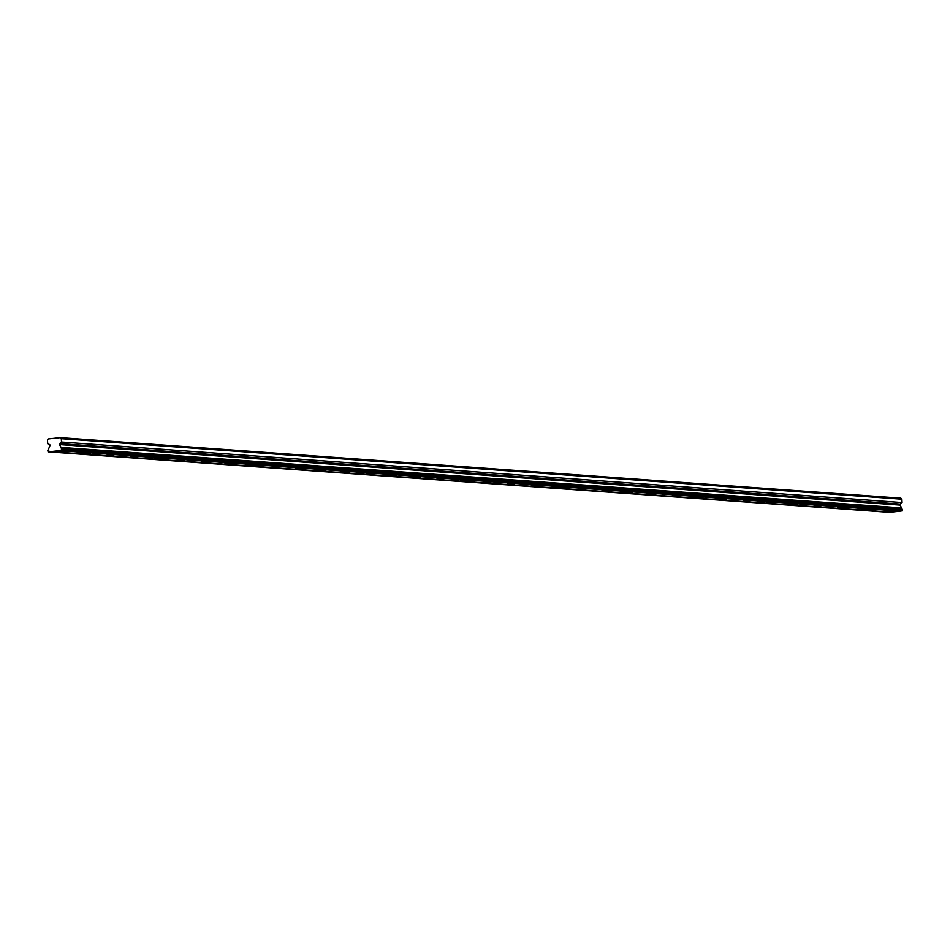 <?xml version="1.0" encoding="UTF-8"?>
<svg xmlns="http://www.w3.org/2000/svg" width="950" height="950" viewBox="0 0 950 950"><rect width="100%" height="100%" fill="white"/><g stroke="black" fill="none" stroke-linecap="round" stroke-linejoin="round"><path stroke-width="1.43" d="M61.869 448.768L902.429 509.307A1.484 1.235 94.1 0 1 901.633 507.906L900.03 505.091A0.724 0.606 -85.9 0 1 900.196 504.082L902.061 502.55L901.883 499.189L900.861 498.156L60.289 437.617L48.402 438.9L47.5 440.147L47.678 443.496L49.685 444.624A0.724 0.606 94.1 0 1 49.958 445.574L48.676 448.709A1.484 1.235 94.1 0 1 48.046 450.253L48.735 451.808A1.484 1.235 94.1 0 1 50.409 451.63L59.684 450.633A1.484 1.235 94.1 0 1 61.346 450.454L61.869 448.768A1.484 1.235 94.1 0 1 61.073 447.379L59.47 444.553A0.724 0.606 94.1 0 1 59.636 443.555L61.501 442.011L61.311 438.662L60.289 437.617M884.45 511.456L891.706 510.886L884.45 511.456M59.601 452.058L66.844 451.488L59.601 452.058M83.161 453.756L90.416 453.186L83.161 453.756M106.732 455.442L113.976 454.884L106.732 455.442M130.292 457.14L137.548 456.57L130.292 457.14M153.864 458.838L161.12 458.268L153.864 458.838M177.436 460.536L184.68 459.966L177.436 460.536M200.996 462.234L208.252 461.664L200.996 462.234M224.568 463.933L231.812 463.363L224.568 463.933M248.128 465.631L255.384 465.061L248.128 465.631M271.7 467.329L278.956 466.759L271.7 467.329M295.272 469.027L302.516 468.457L295.272 469.027M318.832 470.725L326.088 470.155L318.832 470.725M342.404 472.423L349.659 471.853L342.404 472.423M365.964 474.121L373.219 473.551L365.964 474.121M389.536 475.819L396.791 475.249L389.536 475.819M413.108 477.517L420.351 476.947L413.108 477.517M436.668 479.204L443.923 478.646L436.668 479.204M460.239 480.902L467.495 480.332L460.239 480.902M483.811 482.6L491.055 482.03L483.811 482.6M507.371 484.298L514.627 483.728L507.371 484.298M530.943 485.996L538.187 485.426L530.943 485.996M554.503 487.694L561.759 487.124L554.503 487.694M578.075 489.392L585.331 488.822L578.075 489.392M601.647 491.091L608.891 490.521L601.647 491.091M625.207 492.789L632.462 492.219L625.207 492.789M648.779 494.487L656.023 493.917L648.779 494.487M672.339 496.185L679.594 495.615L672.339 496.185M695.911 497.883L703.166 497.313L695.911 497.883M719.482 499.581L726.726 499.011L719.482 499.581M743.043 501.279L750.298 500.709L743.043 501.279M766.614 502.966L773.858 502.407L766.614 502.966M790.174 504.664L797.43 504.094L790.174 504.664M813.746 506.362L821.002 505.792L813.746 506.362M837.318 508.06L844.562 507.49L837.318 508.06M860.878 509.758L868.134 509.188L860.878 509.758M902.429 509.307L901.906 510.993L61.346 450.454M50.409 451.63L890.969 512.169L900.244 511.171A1.484 1.235 94.1 0 1 900.541 510.886M48.391 451.844L889.307 512.347A1.484 1.235 94.1 0 1 889.604 512.074M901.883 499.189L61.311 438.662M902.5 510.613L61.94 450.086M900.244 511.171L59.684 450.633M889.307 512.347L48.735 451.808M902.061 502.55L61.501 442.011M901.633 507.906L61.073 447.379M902.262 510.957L61.691 450.419M59.47 444.553L900.03 505.091M900.196 504.082L59.636 443.555"/></g></svg>
